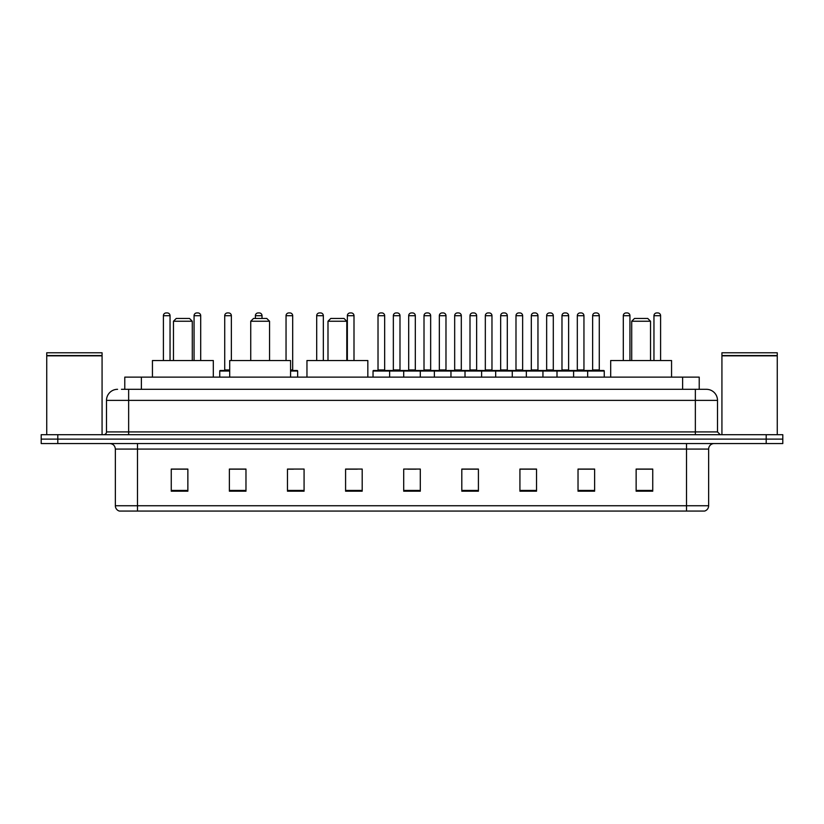 <?xml version="1.0" encoding="UTF-8"?>
<svg xmlns="http://www.w3.org/2000/svg" width="824" height="824" viewBox="0 0 824 824"><rect width="100%" height="100%" fill="white"/><g stroke="black" fill="none" stroke-linecap="round" stroke-linejoin="round"><path stroke-width="1.24" d="M124.774 389.309L124.774 377.135L699.226 377.135L699.226 389.309M121.705 389.309L702.553 389.309M121.447 389.309L128.647 389.309L128.647 400.382L106.502 400.382L106.502 431.92A2.771 2.771 0 0 1 103.742 434.691M117.575 389.309A11.072 11.072 0 0 0 106.502 400.382M717.498 400.382L695.353 400.382L695.353 389.309L706.426 389.309A11.072 11.072 0 0 1 717.498 400.382L717.498 431.92L720.258 434.691M57.804 434.691L41.2 434.691L41.2 439.12L57.804 439.12L41.2 439.12L41.2 443.549L57.804 443.549L57.804 439.12L766.196 439.12L57.804 439.12L57.804 434.691L766.196 434.691L766.196 439.12L782.8 439.12L766.196 439.12L766.196 443.549L57.804 443.549M782.8 434.691L782.8 439.12L782.8 434.691L766.196 434.691M704.376 511.065L686.505 511.065L686.505 505.751L708.64 505.751L708.64 449.08A5.531 5.531 0 0 1 714.171 443.549M704.211 511.065L119.346 511.065A5.531 5.531 0 0 1 115.36 505.751L115.36 449.08C115.03 445.722 113.187 443.878 109.829 443.549M652.742 491.197L652.742 469.062L636.138 469.062L636.138 491.197L652.742 491.197M594.629 491.197L594.629 469.062L578.026 469.062L578.026 491.197L594.629 491.197M536.527 491.197L536.527 469.062L519.923 469.062L519.923 491.197L536.527 491.197M478.414 491.197L478.414 469.062L461.811 469.062L461.811 491.197L478.414 491.197M187.862 491.197L187.862 469.062L171.258 469.062L171.258 491.197L187.862 491.197M245.974 491.197L245.974 469.062L229.371 469.062L229.371 491.197L245.974 491.197M304.077 491.197L304.077 469.062L287.473 469.062L287.473 491.197L304.077 491.197M362.189 491.197L362.189 469.062L345.586 469.062L345.586 491.197L362.189 491.197M420.302 491.197L420.302 469.062L403.698 469.062L403.698 491.197L420.302 491.197M782.8 443.549L782.8 439.12L782.8 443.549L766.196 443.549M530.491 469.175L523.456 469.175M591.807 469.175L584.783 469.175M345.586 469.175L357.317 469.175M287.473 469.175L293.509 469.175M240.217 469.175L232.193 469.175M461.811 469.175L477.467 469.175M469.165 469.175L462.14 469.175M407.849 469.175L416.151 469.175M245.974 469.175L229.371 469.175M187.862 469.175L171.258 469.175M536.527 469.175L519.923 469.175M594.629 469.175L578.026 469.175M652.742 469.175L636.138 469.175M46.731 355.824L102.073 355.824L46.731 355.824L46.731 434.691M102.073 355.824L102.073 434.691M101.805 355.546L47.009 355.546M102.073 355.278L102.073 352.785L46.731 352.785L46.731 355.278M173.473 321.236L192.291 321.236L189.52 318.466L176.233 318.466L173.473 321.236L173.473 360.531M192.291 321.236L192.291 360.531M213.313 377.135L213.313 360.531L152.44 360.531L152.44 377.135M250.733 321.236L269.551 321.236L266.78 318.466L253.493 318.466L250.733 321.236L250.733 360.531M269.551 321.236L269.551 360.531M290.573 377.135L290.573 360.531L229.7 360.531L229.7 377.135M327.993 321.236L346.801 321.236L344.041 318.466L330.754 318.466L327.993 321.236L327.993 360.531M346.801 321.236L346.801 360.531M367.834 377.135L367.834 360.531L306.961 360.531L306.961 377.135M631.709 321.236L650.527 321.236L647.767 318.466L634.48 318.466L631.709 321.236L631.709 360.531M650.527 321.236L650.527 360.531M671.56 377.135L671.56 360.531L610.687 360.531L610.687 377.135M721.927 355.824L777.269 355.824L721.927 355.824L721.927 434.691M777.269 355.824L777.269 434.691M776.991 355.546L722.195 355.546M777.269 355.278L777.269 352.785L721.927 352.785L721.927 355.278M587.656 377.135L587.656 371.047A0.556 0.556 0 0 1 588.212 370.491L603.714 370.491A0.556 0.556 0 0 1 604.26 371.047L373.035 371.047A0.556 0.556 0 0 1 373.591 370.491L389.093 370.491A0.556 0.556 0 0 1 389.639 371.047L389.639 377.135M381.893 312.935L380.791 312.935L381.893 312.935A2.771 2.771 0 0 1 384.664 315.705L378.02 315.705A2.771 2.771 0 0 1 380.791 312.935L381.893 312.935A2.771 2.771 0 0 1 384.664 315.705L384.664 369.935A0.556 0.556 0 0 0 385.21 370.491L377.464 370.491A0.556 0.556 0 0 0 378.02 369.935A0.556 0.556 0 0 1 377.464 370.491M380.791 312.935A2.771 2.771 0 0 0 378.02 315.705L378.02 369.935L384.664 369.935A0.556 0.556 0 0 0 385.21 370.491M389.093 370.491L373.591 370.491A0.556 0.556 0 0 0 373.035 371.047L373.035 377.135M403.698 377.135L403.698 371.047A0.556 0.556 0 0 1 404.254 370.491L419.746 370.491A0.556 0.556 0 0 1 420.302 371.047L420.302 377.135M412.556 312.935L411.444 312.935L412.556 312.935A2.771 2.771 0 0 1 415.317 315.705L408.683 315.705A2.771 2.771 0 0 1 411.444 312.935L412.556 312.935A2.771 2.771 0 0 1 415.317 315.705L415.317 369.935A0.556 0.556 0 0 0 415.873 370.491L408.127 370.491A0.556 0.556 0 0 0 408.683 369.935A0.556 0.556 0 0 1 408.127 370.491M411.444 312.935A2.771 2.771 0 0 0 408.683 315.705L408.683 369.935L415.317 369.935A0.556 0.556 0 0 0 415.873 370.491M434.361 377.135L434.361 371.047A0.556 0.556 0 0 1 434.907 370.491L450.409 370.491A0.556 0.556 0 0 1 450.965 371.047L450.965 377.135M442.107 312.935A2.771 2.771 0 0 0 439.336 315.705L439.336 369.935L445.98 369.935A0.556 0.556 0 0 0 446.536 370.491A0.556 0.556 0 0 1 445.98 369.935L445.98 315.705A2.771 2.771 0 0 0 443.209 312.935L442.107 312.935L443.209 312.935A2.771 2.771 0 0 1 445.98 315.705L439.336 315.705A2.771 2.771 0 0 1 442.107 312.935L443.209 312.935M439.336 369.935A0.556 0.556 0 0 1 438.79 370.491A0.556 0.556 0 0 0 439.336 369.935M465.014 377.135L465.014 371.047A0.556 0.556 0 0 1 465.57 370.491L481.072 370.491A0.556 0.556 0 0 1 481.618 371.047L481.618 377.135M472.77 312.935A2.771 2.771 0 0 0 469.999 315.705L469.999 369.935L476.643 369.935A0.556 0.556 0 0 0 477.199 370.491A0.556 0.556 0 0 1 476.643 369.935L476.643 315.705A2.771 2.771 0 0 0 473.872 312.935L472.77 312.935L473.872 312.935A2.771 2.771 0 0 1 476.643 315.705L469.999 315.705A2.771 2.771 0 0 1 472.77 312.935L473.872 312.935M469.999 369.935A0.556 0.556 0 0 1 469.443 370.491A0.556 0.556 0 0 0 469.999 369.935M495.677 377.135L495.677 371.047A0.556 0.556 0 0 1 496.233 370.491L511.725 370.491A0.556 0.556 0 0 1 512.281 371.047L512.281 377.135M503.423 312.935A2.771 2.771 0 0 0 500.662 315.705L500.662 369.935L507.306 369.935A0.556 0.556 0 0 0 507.852 370.491A0.556 0.556 0 0 1 507.306 369.935L507.306 315.705A2.771 2.771 0 0 0 504.535 312.935L503.423 312.935L504.535 312.935A2.771 2.771 0 0 1 507.306 315.705L500.662 315.705A2.771 2.771 0 0 1 503.423 312.935L504.535 312.935M500.662 369.935A0.556 0.556 0 0 1 500.106 370.491A0.556 0.556 0 0 0 500.662 369.935M526.34 377.135L526.34 371.047A0.556 0.556 0 0 1 526.897 370.491L542.388 370.491A0.556 0.556 0 0 1 542.944 371.047L542.944 377.135M534.086 312.935A2.771 2.771 0 0 0 531.315 315.705L531.315 369.935L537.959 369.935A0.556 0.556 0 0 0 538.515 370.491A0.556 0.556 0 0 1 537.959 369.935L537.959 315.705A2.771 2.771 0 0 0 535.198 312.935L534.086 312.935L535.198 312.935A2.771 2.771 0 0 1 537.959 315.705L531.315 315.705A2.771 2.771 0 0 1 534.086 312.935L535.198 312.935M531.315 369.935A0.556 0.556 0 0 1 530.769 370.491A0.556 0.556 0 0 0 531.315 369.935M557.003 377.135L557.003 371.047A0.556 0.556 0 0 1 557.549 370.491L573.051 370.491A0.556 0.556 0 0 1 573.607 371.047L573.607 377.135M564.749 312.935A2.771 2.771 0 0 0 561.978 315.705L561.978 369.935L568.622 369.935A0.556 0.556 0 0 0 569.178 370.491A0.556 0.556 0 0 1 568.622 369.935L568.622 315.705A2.771 2.771 0 0 0 565.851 312.935L564.749 312.935L565.851 312.935A2.771 2.771 0 0 1 568.622 315.705L561.978 315.705A2.771 2.771 0 0 1 564.749 312.935L565.851 312.935M561.978 369.935A0.556 0.556 0 0 1 561.422 370.491A0.556 0.556 0 0 0 561.978 369.935M595.412 312.935A2.771 2.771 0 0 0 592.641 315.705L592.641 369.935L599.285 369.935A0.556 0.556 0 0 0 599.831 370.491A0.556 0.556 0 0 1 599.285 369.935L599.285 315.705A2.771 2.771 0 0 0 596.514 312.935L595.412 312.935L596.514 312.935A2.771 2.771 0 0 1 599.285 315.705L592.641 315.705A2.771 2.771 0 0 1 595.412 312.935L596.514 312.935M592.641 369.935A0.556 0.556 0 0 1 592.085 370.491A0.556 0.556 0 0 0 592.641 369.935M588.212 370.491L603.714 370.491A0.556 0.556 0 0 1 604.26 371.047L604.26 377.135M404.419 370.491L388.918 370.491M393.347 315.705A2.771 2.771 0 0 1 396.117 312.935L397.219 312.935A2.771 2.771 0 0 1 399.99 315.705L393.347 315.705L393.347 369.935A0.556 0.556 0 0 1 392.801 370.491M399.99 315.705L399.99 369.935A0.556 0.556 0 0 0 400.546 370.491M435.082 370.491L419.581 370.491M424.01 315.705A2.771 2.771 0 0 1 426.781 312.935L427.883 312.935A2.771 2.771 0 0 1 430.653 315.705L424.01 315.705L424.01 369.935A0.556 0.556 0 0 1 423.454 370.491M430.653 315.705L430.653 369.935A0.556 0.556 0 0 0 431.199 370.491M465.735 370.491L450.244 370.491M454.673 315.705A2.771 2.771 0 0 1 457.433 312.935L458.546 312.935A2.771 2.771 0 0 1 461.306 315.705L454.673 315.705L454.673 369.935A0.556 0.556 0 0 1 454.117 370.491M461.306 315.705L461.306 369.935A0.556 0.556 0 0 0 461.862 370.491M496.398 370.491L480.907 370.491M485.326 315.705A2.771 2.771 0 0 1 488.096 312.935L489.209 312.935A2.771 2.771 0 0 1 491.969 315.705L485.326 315.705L485.326 369.935A0.556 0.556 0 0 1 484.78 370.491M491.969 315.705L491.969 369.935A0.556 0.556 0 0 0 492.525 370.491M527.061 370.491L511.56 370.491M515.989 315.705A2.771 2.771 0 0 1 518.76 312.935L519.862 312.935A2.771 2.771 0 0 1 522.632 315.705L515.989 315.705L515.989 369.935A0.556 0.556 0 0 1 515.433 370.491M522.632 315.705L522.632 369.935A0.556 0.556 0 0 0 523.188 370.491M557.714 370.491L542.223 370.491M546.652 315.705A2.771 2.771 0 0 1 549.412 312.935L550.525 312.935A2.771 2.771 0 0 1 553.295 315.705L546.652 315.705L546.652 369.935A0.556 0.556 0 0 1 546.096 370.491M553.295 315.705L553.295 369.935A0.556 0.556 0 0 0 553.841 370.491M588.377 370.491L572.886 370.491M577.315 315.705A2.771 2.771 0 0 1 580.075 312.935L581.188 312.935A2.771 2.771 0 0 1 583.948 315.705L577.315 315.705L577.315 369.935A0.556 0.556 0 0 1 576.759 370.491M583.948 315.705L583.948 369.935A0.556 0.556 0 0 0 584.504 370.491M170.043 360.531L170.043 315.705A2.771 2.771 0 0 0 167.272 312.935L166.17 312.935A2.771 2.771 0 0 0 163.399 315.705L163.399 360.531M200.696 360.531L200.696 315.705A2.771 2.771 0 0 0 197.935 312.935L196.823 312.935A2.771 2.771 0 0 0 194.062 315.705L194.062 360.531M229.7 371.047L219.74 371.047A0.556 0.556 0 0 1 220.286 370.491L229.7 370.491M224.715 315.705A2.771 2.771 0 0 1 227.486 312.935L228.588 312.935A2.771 2.771 0 0 1 231.359 315.705L224.715 315.705L224.715 369.935A0.556 0.556 0 0 1 224.169 370.491M231.359 315.705L231.359 360.531M219.74 371.047L219.74 377.135M262.022 318.466L262.022 315.705A2.771 2.771 0 0 0 259.251 312.935L258.149 312.935A2.771 2.771 0 0 0 255.378 315.705L255.378 318.466M297.66 377.135L297.66 371.047A0.556 0.556 0 0 0 297.103 370.491L290.573 370.491M292.685 315.705L286.041 315.705A2.771 2.771 0 0 1 288.802 312.935L289.914 312.935A2.771 2.771 0 0 1 292.685 315.705L292.685 369.935A0.556 0.556 0 0 0 293.231 370.491M286.041 315.705L286.041 360.531M323.338 360.531L323.338 315.705A2.771 2.771 0 0 0 320.577 312.935L319.465 312.935A2.771 2.771 0 0 0 316.694 315.705L316.694 360.531M354.001 360.531L354.001 315.705A2.771 2.771 0 0 0 351.23 312.935L350.128 312.935A2.771 2.771 0 0 0 347.357 315.705L347.357 360.531M404.254 370.491L419.746 370.491M434.907 370.491L450.409 370.491M465.57 370.491L481.072 370.491M496.233 370.491L511.725 370.491M526.897 370.491L542.388 370.491M557.549 370.491L573.051 370.491M629.938 360.531L629.938 315.705A2.771 2.771 0 0 0 627.177 312.935L626.065 312.935A2.771 2.771 0 0 0 623.304 315.705L623.304 360.531M660.601 360.531L660.601 315.705A2.771 2.771 0 0 0 657.83 312.935L656.728 312.935A2.771 2.771 0 0 0 653.957 315.705L653.957 360.531M141.378 389.309L141.378 377.135M682.622 389.309L682.622 377.135M128.647 434.691L128.647 431.92L717.498 431.92M106.502 431.92L128.647 431.92L128.647 400.382L695.353 400.382L695.353 434.691M686.505 443.549L686.505 449.08L115.36 449.08M708.64 449.08L686.505 449.08L686.505 505.751L137.495 505.751L137.495 511.065M115.36 505.751L137.495 505.751L137.495 443.549M420.302 490.424L403.698 490.424M362.189 490.424L345.586 490.424M304.077 490.424L287.473 490.424M245.974 490.424L229.371 490.424M187.862 490.424L171.258 490.424M478.414 490.424L461.811 490.424M536.527 490.424L519.923 490.424M594.629 490.424L578.026 490.424M652.742 490.424L636.138 490.424M393.347 369.935L399.99 369.935M424.01 369.935L430.653 369.935M454.673 369.935L461.306 369.935M485.326 369.935L491.969 369.935M515.989 369.935L522.632 369.935M546.652 369.935L553.295 369.935M577.315 369.935L583.948 369.935M170.043 315.705L163.399 315.705M200.696 315.705L194.062 315.705M224.715 369.935L229.7 369.935M262.022 315.705L255.378 315.705M297.66 371.047L290.573 371.047M290.573 369.935L292.685 369.935M323.338 315.705L316.694 315.705M354.001 315.705L347.357 315.705M629.938 315.705L623.304 315.705M660.601 315.705L653.957 315.705M704.654 511.065C707.157 510.18 708.486 508.408 708.64 505.751"/></g></svg>
